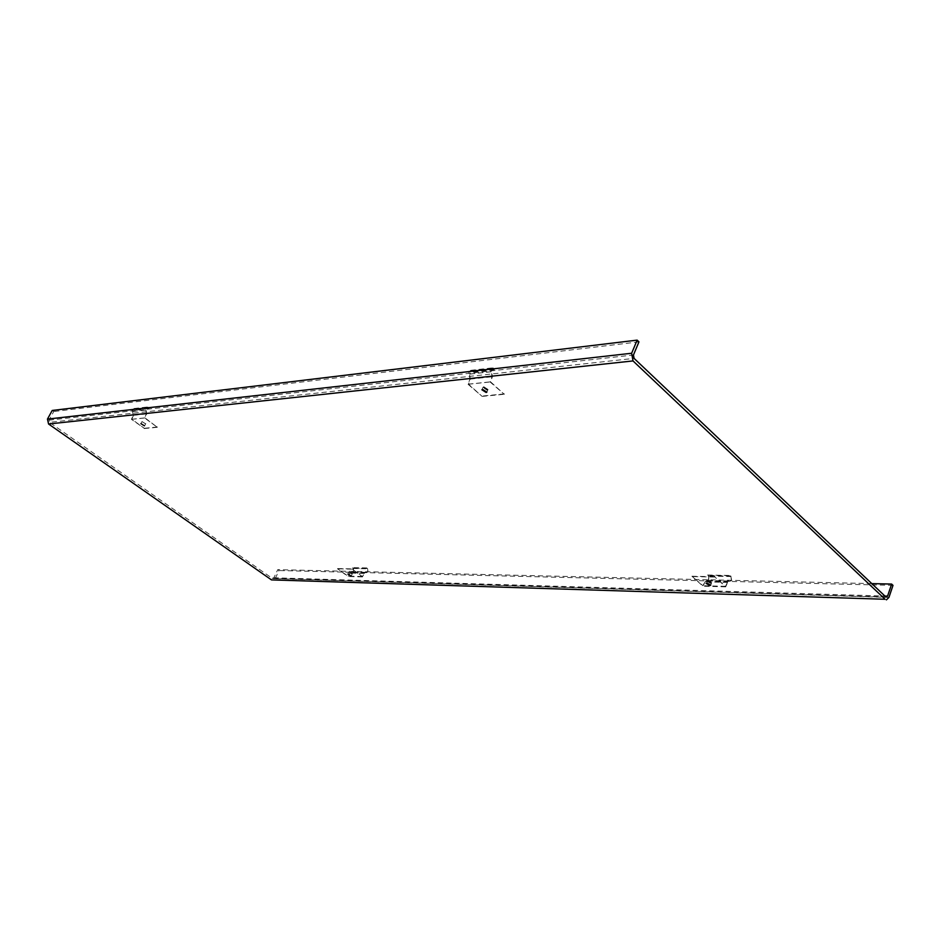<?xml version="1.0" encoding="UTF-8"?>
<svg xmlns="http://www.w3.org/2000/svg" width="940" height="940" viewBox="0 0 940 940"><rect width="100%" height="100%" fill="white"/><g stroke="black" fill="none" stroke-linecap="round" stroke-linejoin="round"><path stroke-width="0.7" stroke-dasharray="4.7 3.53" d="M730.932 576.526L731.343 580.203L727.536 582.072L725.598 586.325L714.553 576.725L725.668 586.842L727.689 582.412L731.532 580.462L731.062 576.185L730.263 575.48L730.932 576.526L708.29 576.044L707.62 575.01L708.419 575.715L708.889 579.921L705.047 581.848L703.026 586.231L691.922 576.232L702.956 585.714L704.894 581.508L708.701 579.674L708.29 576.044M707.62 575.01L730.263 575.48M730.133 575.821L707.491 575.339M714.423 577.066L691.793 576.572M691.922 576.232L714.553 576.725M707.033 580.908L707.949 580.615L711.65 582.73L706.904 581.249L710.616 583.364L711.521 583.07L707.82 580.955L706.904 581.249L707.82 580.955L711.521 583.07L710.616 583.364L706.904 581.249L706.093 583.376M725.598 586.325L702.956 585.714M725.668 586.842L703.026 586.231M727.689 582.412L705.047 581.848M727.536 582.072L704.894 581.508M353.217 568.465L352.465 567.913L353.334 568.207L353.769 571.555L350.091 573.071L348.153 576.537L337.531 568.829L348.094 576.126L349.95 572.801L353.581 571.356L353.217 568.465L367.458 568.77L367.834 571.685L364.191 573.141L362.323 576.514L351.854 568.865L362.394 576.925L364.332 573.423L368.022 571.884L367.587 568.5L366.706 568.207L367.458 568.77M366.706 568.207L352.465 567.913M366.835 567.936L352.582 567.643M337.66 568.559L351.854 568.865M351.724 569.147L337.531 568.829M349.116 572.272L352.195 574.07L349.116 572.272M351.889 573.929L348.822 572.143L351.889 573.929M362.323 576.514L348.094 576.126M362.394 576.925L348.153 576.537M364.332 573.423L350.091 573.071M364.191 573.141L349.95 572.801M494.24 368.727L492.807 367.834L490.986 369.726L492.043 376.67L490.128 381.981L504.275 394.283L490.551 381.84L492.396 376.728L491.303 369.902L492.865 368.28L494.24 368.727L470.787 370.783L469.213 372.381L470.305 379.102L468.461 384.143L482.138 396.398L468.038 384.284L469.953 379.043L468.907 372.205L470.728 370.348L472.139 371.218M473.161 372.087L495.263 369.608M473.325 371.723L495.415 369.232M504.439 393.919L482.302 396.034M482.138 396.398L504.275 394.283M487.155 390.194L487.872 389.853L483.642 387.151L482.937 387.491L487.155 390.194L482.937 387.491L483.642 387.151L487.872 389.853L487.155 390.194M483.806 386.787L488.036 389.489L487.32 389.83L483.101 387.127L483.806 386.787M468.461 384.143L490.551 381.84M468.038 384.284L490.128 381.981M469.953 379.043L492.043 376.67M470.305 379.102L492.396 376.728M135.184 409.194L133.962 408.865L132.54 410.134L133.504 415.327L131.812 419.24L144.267 428.276L131.435 419.358L133.186 415.28L132.27 410.005L133.915 408.536L136.1 409.84L135.184 409.194L148.379 407.702L149.296 408.371L148.52 407.42L147.087 407.044L145.442 408.524L146.358 413.859L144.596 417.983L157.368 427.301L144.983 417.877L146.675 413.906L145.712 408.653L147.145 407.384L148.379 407.702M136.253 409.558L149.448 408.078M136.1 409.84L149.296 408.371M144.125 428.558L157.368 427.301M157.509 427.019L144.267 428.276M145.477 423.74L142.011 421.566L145.477 423.74M142.163 421.719L145.63 423.893L142.163 421.719M131.812 419.24L144.983 417.877M131.435 419.358L144.596 417.983M133.186 415.28L146.358 413.859M133.504 415.327L146.675 413.906M885.856 596.935L272.236 578.335L49.491 422.354L634.077 358.387M52.217 410.463L53.745 411.544L48.998 420.168L49.491 422.354M272.236 578.335L273.857 577.795L277.77 569.652L279.027 570.545L275.138 578.676L272.729 580.321M871.78 583.611L277.77 569.652M893 585.373L279.027 570.545M638.953 341.866L53.745 411.544M731.062 576.185L708.419 575.715M707.82 580.497L730.462 581.038M707.879 580.873L730.521 581.413M367.587 568.5L353.334 568.207M352.747 572.002L366.988 572.343M352.794 572.296L367.046 572.648M472.303 370.853L494.393 368.351M491.256 371.676L469.178 374.12M490.95 371.782L468.872 374.226M135.337 408.9L148.52 407.42M145.677 410.028L132.505 411.485M145.394 410.11L132.223 411.567M273.857 577.795L884.904 596.03M48.998 420.168L633.466 354.979M888.946 597.417L275.138 578.676M711.65 582.73L710.722 585.197M347.918 574.093L348.822 572.143M351.407 575.762L352.312 573.799M492.865 368.28L470.787 370.783M470.728 370.348L492.807 367.834M486.897 392.015L488.036 389.489M481.903 389.771L483.101 387.127M147.145 407.384L133.962 408.865M133.915 408.536L147.087 407.044M142.011 421.566L140.918 423.635M145.782 423.611L144.69 425.667M886.443 597.206L272.8 578.523"/><path stroke-width="1.41" d="M633.019 360.925L48.575 424.011L271.484 579.898L885.069 599.262L633.019 360.925L631.645 353.252L637.144 340.127L638.953 341.866L633.466 354.979L634.077 358.387L885.856 596.935L887.572 596.113L891.637 584.069L871.78 583.611M709.806 585.503L706.093 583.376L707.009 583.082L710.722 585.197L709.806 585.503M144.384 425.797L140.918 423.635L144.384 425.797M350.984 575.879L347.918 574.093L350.984 575.879M482.62 389.442L486.849 392.145L486.133 392.474L481.903 389.771L482.62 389.442M48.575 424.011L47.458 419.087L52.217 410.463L637.144 340.127M885.069 599.262L271.484 579.898M891.637 584.069L893 585.373L888.946 597.417L886.397 599.873M884.904 596.03L887.572 596.113M631.645 353.252L47.458 419.087"/></g></svg>
